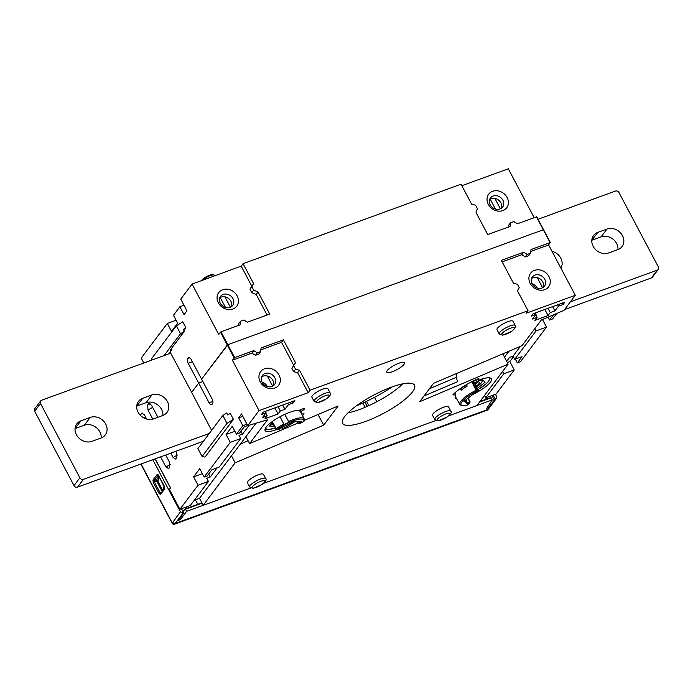 <?xml version="1.0" encoding="UTF-8"?>
<svg xmlns="http://www.w3.org/2000/svg" width="693" height="693" viewBox="0 0 693 693"><rect width="100%" height="100%" fill="white"/><g stroke="black" fill="none" stroke-linecap="round" stroke-linejoin="round"><path stroke-width="1.04" d="M176.1 320.235L167.308 323.44L141.207 358.108L143.797 362.993M152.659 407.363L147.973 410.022L147.73 404.955L148.441 404.002L148.865 403.621L151.55 405.266L157.909 417.281M142.212 412.985L140.575 414.457L142.888 413.141M250.008 289.224L251.802 292.628L256.211 294.508L258.082 292.022L253.681 290.133L251.88 286.729L250.008 289.224L251.776 286.14L241.199 266.164L192.065 284.069L180.76 299.099L186.911 310.854L184.052 314.657L179.868 306.748L183.974 305.249M192.394 361.763L188.21 363.288L198.674 383.064L202.858 381.531L198.674 383.064L191.675 392.359L211.608 430.388M258.082 292.022L269.742 314.042L247.41 322.184L243.858 319.984L240.549 321.197L238.669 323.692L238.453 325.45M502.832 210.594A11.287 9.598 -143 0 1 488.314 204.374A11.287 9.598 -143 0 1 492.61 191.303A11.287 9.598 -143 0 1 507.129 197.514A11.287 9.598 -143 0 1 502.832 210.594M508.411 227.035L508.627 225.277L510.498 222.782L510.048 226.438L487.716 234.581L476.056 212.552L477.356 208.593L475.563 205.189L471.621 204.184L461.044 184.208L243.07 263.669L253.647 283.645L251.88 286.729M461.85 185.724L508.298 168.789L534.164 217.645M221.803 333.324L221.206 333.55M188.21 363.288A3.699 1.707 70 0 1 187.708 358.567L188.288 357.787A3.699 1.707 70 0 1 188.695 357.475A3.699 1.707 70 0 1 191.138 359.398L201.602 379.166L227.295 345.036L220.469 332.146L218.737 334.442L192.065 284.069M220.469 332.146L220.998 331.808L227.824 344.698L543.546 229.678L227.824 344.698L201.602 379.166L212.075 398.934A3.699 1.707 70 0 1 212.578 403.655L211.989 404.435A3.699 1.707 70 0 1 211.582 404.747A3.699 1.707 70 0 1 209.139 402.832L198.674 383.064L191.675 392.359L170.53 352.832L170.097 353.404M240.549 321.197L240.099 324.852L220.998 331.808M179.868 306.748L173.467 315.254L177.651 323.163L171.492 331.349L167.308 323.44M232.874 309.009A11.287 9.598 -143 0 1 217.065 297.505A11.287 9.598 -143 0 1 233.359 291.562A11.287 9.598 -143 0 1 232.874 309.009M256.211 294.508L267.065 315.02M230.024 307.406A7.588 6.445 37 0 0 232.657 305.483A7.588 6.445 37 0 0 230.474 295.764A7.588 6.445 37 0 0 220.53 296.353A7.588 6.445 37 0 0 220.27 303.222A7.588 6.445 37 0 0 230.024 307.406M493.113 196.024A7.588 6.445 37 0 0 490.488 197.947A7.588 6.445 37 0 0 492.671 207.657A7.588 6.445 37 0 0 502.616 207.068A7.588 6.445 37 0 0 501.819 198.657A7.588 6.445 37 0 0 493.113 196.024M489.691 199.419A7.588 6.445 -143 0 1 491.12 198.674A7.588 6.445 -143 0 1 499.142 200.598A7.588 6.445 -143 0 1 501.411 208.238M494.88 198.406L500.389 208.827M490.185 199.108L495.452 209.061M224.922 296.821L230.431 307.242M220.227 297.522L225.502 307.475M219.733 297.834A7.588 6.445 -143 0 1 228.473 298.414A7.588 6.445 -143 0 1 231.453 306.652M510.498 222.782L513.816 221.569L517.368 223.77L536.729 216.788L543.477 229.652M251.776 286.14L253.647 283.645M253.681 290.133L251.802 292.628M222.02 333.74A14.804 3.768 -27.9 0 1 221.292 333.705M241.199 266.164L243.07 263.669M171.405 348.536L171.959 349.584L170.106 350.26L184.355 331.323L183.35 329.426L185.906 327.815L182.727 321.812L176.343 325.831L151.412 358.948L151.975 360.005M176.343 325.831L180.526 333.74L164.076 355.596M171.959 349.584L168.702 353.915M180.526 333.74L184.355 331.323M222.774 336.512L223.354 336.261M183.905 330.474L185.906 327.815M141.285 413.513L141.71 413.132L144.387 414.778L146.656 419.057M140.22 415.185L140.575 414.457M147.973 410.022L152.781 419.118M476.689 382.138A6.48 1.646 -27.9 0 1 474.965 383.809M475.181 384.243A8.143 2.07 152.1 0 0 477.841 381.938M480.266 380.388A11.105 2.824 -27.9 0 1 482.007 381.791A11.105 2.824 -27.9 0 1 476.507 386.902M476.143 386.174A8.143 2.07 -27.9 0 0 479.383 382.337A8.143 2.07 -27.9 0 0 475.892 382.345L476.16 381.99M364.882 402.113L367.16 406.401M274.367 426.299L269.525 426.039L272.479 422.921M293.945 421.552L301.377 421.786L299.541 423.726L303.638 421.604A18.598 4.738 152.1 0 0 295.781 420.001A18.598 4.738 152.1 0 0 277.148 429.417A0.927 0.823 93 0 1 276.031 429.114L271.881 421.855M279.132 429.313L276.68 429.547A0.927 0.927 0 0 1 275.918 429.071L276.238 428.672A19.525 4.972 -27.9 0 1 283.732 423.96L284.061 424.662L288.998 422.202L284.736 414.371M272.262 421.578L276.238 428.672A0.927 0.45 53.8 0 0 277.148 429.417L278.941 429.513L280.258 428.222M278.638 429.651L280.215 428.283M288.998 422.202L284.702 414.388M298.215 423.648L299.541 423.726L298.094 423.501L299.653 421.846M296.933 421.708L298.042 423.631L297.072 421.716M280.076 428.317L293.893 421.543M280.076 416.701L283.732 423.96M303.638 421.604A0.927 0.858 22.3 0 0 304.08 421.162A0.927 0.927 0 0 1 303.647 421.63L299.047 423.882M300.528 411.703L304.799 409.113A17.446 4.444 152.1 0 0 304.773 409.052A17.446 4.444 152.1 0 0 303.958 408.376L298.129 410.741A19.664 5.007 -27.9 0 1 300.528 411.703L304.132 418.806A19.525 4.972 -27.9 0 0 288.652 421.5M266.562 429.409A10.889 2.772 -27.9 0 1 265.28 428.863A10.889 2.772 -27.9 0 1 265.272 428.828M273.354 424.48A11.105 2.824 -27.9 0 1 272.877 424.402A11.105 2.824 -27.9 0 1 272.124 423.293M214.709 275.823L214.432 275.294A7.406 1.888 152.1 0 0 213.964 274.982A7.406 1.888 152.1 0 0 208.437 276.386A7.406 1.888 152.1 0 0 202.321 280.336M201.732 280.552L201.741 280.509A6.48 1.646 -27.9 0 1 202.07 279.937A6.48 1.646 -27.9 0 1 207.363 276.178A6.48 1.646 -27.9 0 1 212.786 274.662L213.964 274.982M164.605 486.72L164.761 488.877A0.927 0.788 -143 0 1 164.769 488.071L164.787 488.037M164.761 488.877L160.594 494.412A0.927 0.788 -143 0 1 160.62 493.581M158.671 475.485L164.51 486.521M160.724 493.442L160.213 492.948L161.512 492.402M159.173 493.607L160.213 492.948L154.262 481.713L153.222 482.38L159.173 493.607L160.594 494.412M158.229 475.026A0.927 0.788 -143 0 1 157.138 474.488L152.98 480.015L153.222 482.38M158.264 475.06L154.141 480.535A0.927 0.788 -143 0 1 152.98 480.015M156.436 479.764L154.141 480.535L154.262 481.713L156.566 480.942L156.436 479.764L158.992 476.342M175 523.639A1.854 1.577 -143 0 1 172.618 522.626L175.112 523.484L174.688 524.055L488.262 409.329L175.112 523.484L183.515 512.569L181.479 508.731M493.156 395.105L495.183 398.951L495.919 398.683L496.578 398.189L496.63 396.535L495.434 394.274M170.452 487.907L155.085 458.87L170.478 487.872M172.73 522.47L180.397 511.824L152.798 459.702M180.397 511.824L182.779 512.837M162.171 491.528L156.566 480.942M477.009 405.457L492.255 399.896L490.791 397.513L480.006 401.464M183.013 511.538L185.196 508.922L186.677 511.295L203.3 505.24M181.514 508.714L183.515 512.569M179.851 518.347L180.466 519.507L178.404 520.382L183.732 512.907M186.677 511.295L180.466 519.507M495.183 398.951L488.392 407.675L486.772 408.272L492.255 399.896M494.161 399.74L491.943 395.547M487.768 406.488L488.392 407.675M488.842 408.931A1.854 1.577 -143 0 1 488.149 409.485M201.906 502.849L185.265 508.913M495.919 398.683L488.262 409.329L496.586 398.189M368.867 405.639L366.58 401.316M508.931 351.256L504.435 357.155L508.099 364.146L419.672 401.741L433.532 383.316L521.968 345.72L541.328 319.993L563.963 310.369L575.294 295.313L548.622 244.941L530.786 251.446M170.799 453.144L173.094 457.467L175.771 459.112L176.914 457.778L176.672 452.711L175.909 451.282M267.195 415.774L264.969 418.737L278.084 413.955L280.31 410.992L284.936 409.303L288.453 404.634L293.087 402.945L294.846 400.606L263.219 412.136L261.46 414.475L266.086 412.785L262.569 417.463L267.195 415.774L265.809 413.158M267.368 386.555L267.325 386.477A7.866 6.687 37 0 0 262.041 382.112M280.31 410.992L278.049 406.73M284.936 409.303L282.675 405.041M272.67 386.14L267.316 376.022M266.086 412.785L265.332 411.365M278.084 413.955L274.87 407.891M233.42 419.343L204.981 457.129L202.105 456.479L227.027 423.362L233.42 419.343L230.232 413.331L227.676 414.942L226.672 413.045L222.843 415.454L227.027 423.362M202.105 456.479L197.921 448.57L222.843 415.454M195.435 499.948L197.791 504.331M165.688 455.006L169.508 462.222L169.759 467.29L168.616 468.615L165.939 466.978L160.585 456.869M293.087 402.945L292.333 401.524M288.453 404.634L287.699 403.213M261.608 376.914A7.588 6.445 -143 0 1 270.348 377.494A7.588 6.445 -143 0 1 273.328 385.732M558.411 306.219L563.037 304.53L564.795 302.191L533.177 313.721L531.418 316.06L536.044 314.371L532.527 319.049L537.153 317.359L534.927 320.322L548.033 315.54L550.268 312.578L554.894 310.897L558.411 306.219L557.657 304.799M554.894 310.897L552.633 306.627M542.628 287.725L537.266 277.607M550.268 312.578L548.007 308.316M537.326 288.141L537.283 288.063A7.866 6.687 37 0 0 531.999 283.697M548.033 315.54L544.828 309.476M563.037 304.53L562.283 303.11M531.566 278.499A7.588 6.445 -143 0 1 532.995 277.746A7.588 6.445 -143 0 1 541.016 279.677A7.588 6.445 -143 0 1 543.277 287.318M301.204 413.028A20.435 5.206 152.1 0 0 301.23 411.373A20.435 5.206 152.1 0 0 280.734 416.346A20.435 5.206 152.1 0 0 265.107 430.5A20.435 5.206 152.1 0 0 276.706 429.547M548.05 317.134L549.584 320.027L553.508 314.813M549.584 320.027L552.668 318.91L556.8 313.418M515.323 359.095L517.333 362.889L522.02 356.652L514.7 359.32L513.019 356.159L520.365 346.396M514.7 359.32L536.096 330.882L534.875 328.569M514.258 369.941L496.136 394.022L485.724 397.817L503.846 373.735L514.258 369.941L509.823 361.564L513.374 356.834M507.241 362.5L509.823 361.564M503.846 373.735L502.624 371.422M308.186 392.688L297.618 372.713L299.489 370.218L310.066 390.194L308.186 392.688L259.061 410.602L247.722 425.658L241.528 413.955L238.643 417.792L242.827 425.701L236.434 434.19L239.518 433.064L244.213 426.836L247.678 425.571M247.722 425.658L267.515 419.811L249.619 443.598L297.756 423.128M250.71 488.019L203.915 505.076A8.533 2.174 152.1 0 0 203.205 505.266L199.497 498.336L231.497 455.821L235.152 462.811L323.683 425.173L317.983 414.527M323.683 425.173L338.141 405.959L304.322 420.339M484.502 395.504L485.724 397.817M536.096 330.882L546.508 327.087L520.417 361.763L517.333 362.889M242.767 416.285L238.643 417.792M246.951 424.194L242.827 425.701M297.618 372.713L293.676 371.708L291.874 368.304L295.521 362.725L291.874 368.304M293.676 371.708L295.556 369.213L299.489 370.218M310.066 390.194L528.04 310.733L517.463 290.757L519.23 287.664L517.428 284.269L513.487 283.264L501.368 260.36L523.7 252.217L521.829 254.712L525.372 256.904L528.69 255.7L530.569 253.205L531.011 249.549L550.112 242.585L536.46 216.805M255.414 355.318L251.871 353.127L253.742 350.632L257.294 352.824L255.414 355.318L258.732 354.114L260.611 351.62L261.062 347.964L283.394 339.821L281.523 342.316L260.828 349.861M523.7 252.217L527.252 254.418L525.372 256.904M162.985 490.436L164.198 486.174M156.817 479.253L157.883 481.245L159.173 476.68M155.18 458.835L170.53 487.82L169.352 489.379L179.903 509.303L190.315 505.509L208.437 481.427L206.765 478.265L210.23 477.001L208.671 474.055M179.903 509.303L198.025 485.23L193.59 476.845L199.749 468.667L204.184 477.044L207.268 475.918L211.963 469.689L219.283 467.013L240.688 438.574L230.275 442.377L226.091 434.468L232.25 426.282L236.434 434.19M208.437 481.427L198.025 485.23M202.382 473.64L193.59 476.845M240.688 438.574L239.016 435.412L242.489 434.147L240.921 431.202M234.884 431.263L226.091 434.468M550.112 242.585L548.622 244.941M264.527 368.789A11.287 9.598 -143 0 1 279.045 375.008A11.287 9.598 -143 0 1 274.74 388.089A11.287 9.598 -143 0 1 260.23 381.869A11.287 9.598 -143 0 1 264.527 368.789M259.061 410.602L232.389 360.221L251.871 353.127M293.641 365.211L281.523 342.316M528.04 310.733L526.16 313.227L575.294 295.313M204.184 477.044L230.275 442.377M182.753 511.053L183.697 510.706M185.525 508.801L187.127 506.67M199.497 498.336A8.463 2.157 152.1 0 0 193.893 500.753M231.497 455.821L256.046 423.198M249.203 425.216L242.489 434.147M217.169 467.792L210.23 477.001M504.521 357.12L502.789 353.872M245.911 436.668L249.619 443.598M257.294 352.824L260.611 351.62M527.252 254.418L530.569 253.205M537.153 317.359L535.767 314.743M536.044 314.371L535.291 312.95M513.019 356.159L509.554 357.423L506.618 361.322M429.443 388.747L456.228 377.356L457.649 381.67L424.003 395.972M456.228 377.356L456.956 373.354M502.165 261.876L521.829 254.712M232.389 360.221L234.65 357.588L253.742 350.632M283.394 339.821L295.521 362.725M281.713 427.546L282.346 428.768L281.575 427.616M301.672 413.955L304.14 413.912A25.987 6.618 -27.9 0 1 302.52 415.627M294.967 421.604A25.987 6.618 -27.9 0 1 282.346 428.768M295.556 369.213L293.754 365.809M477.598 379.01L478.317 380.336L478.828 378.491A25.987 6.618 152.1 0 0 452.875 394.854L455.942 395.123A20.435 5.206 152.1 0 0 455.292 397.912A20.435 5.206 152.1 0 0 456.678 398.83M454.807 392.94L455.942 395.123M472.825 394.456A20.435 5.206 152.1 0 0 477.39 392.091M478.387 391.528A20.435 5.206 152.1 0 0 491.415 378.794A20.435 5.206 152.1 0 0 478.317 380.336M450.771 411.105L448.579 406.878A9.07 2.313 152.1 0 0 439.483 409.078A9.07 2.313 152.1 0 0 432.553 415.367L434.814 419.551A9.026 2.296 -27.9 0 1 435.265 418.07A9.026 2.296 -27.9 0 1 443.719 412.309A9.026 2.296 -27.9 0 1 450.771 411.105C452.191 411.867 450.944 413.851 447.037 417.047L438.253 420.833L434.814 419.551M314.154 401.403L311.885 397.219A9.07 2.313 -27.9 0 1 312.335 395.729A9.07 2.313 -27.9 0 1 320.833 389.942A9.07 2.313 -27.9 0 1 327.91 388.73L330.102 392.957C331.523 393.719 330.284 395.703 326.368 398.899L317.585 402.685L314.154 401.403A9.026 2.296 -27.9 0 1 314.605 399.922A9.026 2.296 -27.9 0 1 323.051 394.161A9.026 2.296 -27.9 0 1 330.102 392.957M515.22 325.476L513.028 321.249A9.07 2.313 152.1 0 0 503.932 323.449A9.07 2.313 152.1 0 0 497.002 329.738L499.263 333.922A9.026 2.296 -27.9 0 1 499.714 332.432A9.026 2.296 -27.9 0 1 508.168 326.68A9.026 2.296 -27.9 0 1 515.22 325.476C516.64 326.238 515.393 328.213 511.486 331.419L502.702 335.195L499.263 333.922M265.653 478.586L263.47 474.367A9.07 2.313 152.1 0 0 254.374 476.559A9.07 2.313 152.1 0 0 247.436 482.848L249.705 487.032A9.026 2.296 -27.9 0 1 250.156 485.55A9.026 2.296 -27.9 0 1 258.61 479.799A9.026 2.296 -27.9 0 1 265.653 478.586C267.082 479.348 265.835 481.332 261.919 484.537L253.136 488.314L249.705 487.032M403.95 364.449A10.014 2.547 -27.9 0 1 394.568 370.833A10.014 2.547 -27.9 0 1 386.746 372.176A10.014 2.547 -27.9 0 1 387.248 370.538A10.014 2.547 -27.9 0 1 396.613 364.163A10.014 2.547 -27.9 0 1 404.452 362.803A10.014 2.547 -27.9 0 1 403.95 364.449M534.987 275.104A7.588 6.445 37 0 0 532.354 277.018A7.588 6.445 37 0 0 534.546 286.737A7.588 6.445 37 0 0 544.481 286.148A7.588 6.445 37 0 0 543.684 277.737A7.588 6.445 37 0 0 534.987 275.104M534.485 270.383A11.287 9.598 -143 0 1 550.294 281.878A11.287 9.598 -143 0 1 534 287.82A11.287 9.598 -143 0 1 534.485 270.383M271.899 386.486A7.588 6.445 37 0 0 274.523 384.563A7.588 6.445 37 0 0 272.34 374.844A7.588 6.445 37 0 0 262.404 375.433A7.588 6.445 37 0 0 263.193 383.853A7.588 6.445 37 0 0 271.899 386.486M412.5 391.891A40.714 10.369 -27.9 0 1 374.411 417.836A40.714 10.369 -27.9 0 1 342.576 423.319A40.714 10.369 -27.9 0 1 373.709 395.105A40.714 10.369 -27.9 0 1 414.544 385.213A40.714 10.369 -27.9 0 1 412.5 391.891M402.85 383.809A40.714 10.369 -27.9 0 1 347.99 412.855M485.247 399.532L486.85 397.41M202.737 442.169L202.443 441.606M546.508 327.087L542.498 319.499M263.513 483.35L435.828 420.538M448.631 415.869L476.94 405.544L508.099 364.146M235.152 462.811L203.205 505.266M157.883 481.245L162.846 490.627M223.683 336.885A22.375 5.7 152.1 0 0 223.189 337.283M374.523 397.323L376.793 401.749M356.358 405.864A57.38 14.614 152.1 0 0 392.359 386.798M617.965 249.567A12.032 10.222 37 0 0 612.768 238.964A12.032 10.222 37 0 0 601.143 236.824L591.883 240.202A12.032 10.222 37 0 0 591.813 240.228M597.747 232.406A12.032 10.222 37 0 0 593.58 235.455A12.032 10.222 37 0 0 594.837 248.796A12.032 10.222 37 0 0 608.636 252.971L617.887 249.593A12.032 10.222 37 0 0 622.054 246.552A12.032 10.222 37 0 0 620.798 233.212A12.032 10.222 37 0 0 607.007 229.036L597.747 232.406L591.883 240.202M560.923 268.182A12.032 10.222 37 0 0 551.975 251.273M564.535 309.606L651.429 277.928L657.293 270.14A2.772 2.356 37 0 0 658.35 266.918L618.996 192.585A2.772 2.356 37 0 0 615.419 191.06L538.037 219.265M657.293 270.14L570.4 301.81M209.295 433.454L83.446 479.339L77.581 487.127L203.439 441.25M170.721 353.179L41.571 400.259A2.772 2.356 37 0 0 40.515 403.473L34.65 411.261A2.772 2.356 -143 0 1 34.745 408.749L40.61 400.961M77.581 487.127A2.772 2.356 -143 0 1 74.004 485.602L79.868 477.806L40.515 403.473M79.868 477.806A2.772 2.356 37 0 0 83.446 479.339M80.977 420.798L90.229 417.429A12.032 10.222 -143 0 1 104.028 421.604A12.032 10.222 -143 0 1 105.284 434.935A12.032 10.222 -143 0 1 101.117 437.985L91.857 441.363A12.032 10.222 -143 0 1 78.066 437.188A12.032 10.222 -143 0 1 76.81 423.847A12.032 10.222 -143 0 1 80.977 420.798L75.113 428.595L84.364 425.216A12.032 10.222 -143 0 1 95.989 427.356A12.032 10.222 -143 0 1 101.187 437.959M142.68 398.302L151.932 394.932A12.032 10.222 -143 0 1 165.731 399.107A12.032 10.222 -143 0 1 166.987 412.448A12.032 10.222 -143 0 1 162.82 415.488L153.569 418.867A12.032 10.222 -143 0 1 139.769 414.691A12.032 10.222 -143 0 1 138.513 401.351A12.032 10.222 -143 0 1 142.68 398.302L136.816 406.098L146.067 402.72A12.032 10.222 -143 0 1 157.692 404.859A12.032 10.222 -143 0 1 162.89 415.462M74.004 485.602L34.65 411.261M658.255 269.438L652.39 277.226A2.772 2.356 -143 0 1 651.429 277.928M461.633 405.734L459.754 404.383A19.525 4.972 -27.9 0 1 476.1 390.237L476.931 390.012A0.927 0.884 116 0 1 476.559 391.25L471.448 381.107M472.34 381.445L476.931 390.012L478.439 390.791M474.402 382.675L482.155 379.651L485.109 382.259L477.269 388.426M464.942 400.658L467.463 402.884L470.114 401.957L469.655 403.196L467.186 404.201L467.463 402.884L465.939 399.878M474.298 393.26L477.979 391.822M466.346 405.457A0.927 0.658 -102.3 0 0 466.822 405.362A18.598 4.738 152.1 0 1 461.729 402.096A18.598 4.738 152.1 0 1 476.559 391.25L477.841 391.883L478.413 390.739L474.281 382.458L478.43 390.757L477.927 391.883L474.289 393.303L464.423 401.013M467.186 404.201L464.223 401.221M459.754 404.383L455.31 396.344M467.966 398.276L469.767 401.983L469.386 403.343L466.822 405.362A0.927 0.52 51.8 0 0 467.082 405.162M474.281 382.458L472.661 381.644M466.415 384.658L467.177 386.114L464.518 385.802M464.674 386.105A17.446 4.444 152.1 0 0 461.373 388.227L461.217 387.941M467.177 386.114A19.664 5.007 -27.9 0 0 461.183 390.246L461.373 388.227M461.183 390.246L460.282 388.6M147.73 404.955L150.052 403.629M149.367 403.473L148.441 404.002M189.215 357.458L188.288 357.787M187.708 358.567L189.865 357.779M145.495 416.865L143.72 417.879M362.846 403.049L365.09 407.293M294.178 421.405L301.377 421.786M265.757 427.694A18.78 4.782 152.1 0 0 275.329 428.014M140.835 464.067L172.21 523.336A1.854 1.854 0 0 0 174.48 524.211A1.854 0.858 -110 0 0 174.688 524.055A1.854 1.577 37 0 1 172.306 523.033L172.618 522.626M487.378 410.065A1.854 0.858 -110 0 0 487.629 410.048A1.854 0.858 -110 0 0 487.837 409.892A1.854 1.577 -143 0 0 488.652 409.113M172.21 523.336A1.854 0.468 -27.9 0 1 172.306 523.033L141.043 463.989M158.567 475.285L157.138 474.488M185.568 509.208L202.087 503.187M479.599 402.018L491.146 397.808M365.064 402.027L367.342 406.323M316.978 400.926A7.173 1.828 152.1 0 0 323.977 400.268A7.173 1.828 152.1 0 0 327.91 395.036A7.173 1.828 152.1 0 0 316.978 400.926M437.638 419.074A7.173 1.828 152.1 0 0 444.637 418.416A7.173 1.828 152.1 0 0 448.579 413.184A7.173 1.828 152.1 0 0 437.638 419.074M502.087 333.437A7.173 1.828 152.1 0 0 509.086 332.787A7.173 1.828 152.1 0 0 513.028 327.555A7.173 1.828 152.1 0 0 502.087 333.437M159.113 476.775L164.137 486.261M248.103 440.765L240.254 444.1M252.529 486.555A7.173 1.828 152.1 0 0 259.529 485.897A7.173 1.828 152.1 0 0 263.47 480.665A7.173 1.828 152.1 0 0 252.529 486.555M209.139 402.832L212.898 401.464M234.65 357.588L227.824 344.698M234.113 357.926L227.295 345.036M550.303 242.541L543.529 229.755M173.094 457.467L177.391 455.024M165.939 466.978L170.235 464.535M84.364 425.216L90.229 417.429M146.067 402.72L151.932 394.932M601.143 236.824L607.007 229.036M463.964 401.368L474.246 393.277M489.934 377.876L488.782 381.011L486.399 383.593L477.901 389.7A18.78 4.782 152.1 0 0 488.73 377.754M477.858 379.487A18.78 4.782 152.1 0 0 472.747 381.704M536.729 216.788L550.372 242.567M482.007 381.791L482.605 380.05M304.08 421.162L304.132 418.806M280.189 428.3L294.04 421.5M265.185 428.759L268.477 429.565L275.355 428.057M272.877 424.402L271.448 424.012M158.402 474.93L164.761 488.089L160.629 493.572M174.48 524.211L487.629 410.048A1.854 1.854 0 0 0 488.478 409.424L488.79 409.017M490.791 397.513L480.032 401.438M201.897 502.832L185.187 508.922M364.951 402.087L367.221 406.375M461.538 405.717L466.606 405.474A0.927 0.927 0 0 0 466.978 405.301L469.672 403.179L470.114 401.957L468.234 398.068"/></g></svg>
